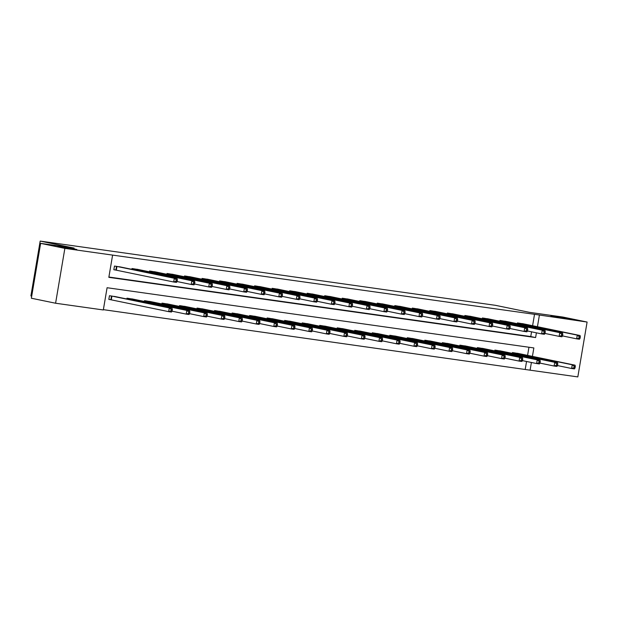 <?xml version="1.0" encoding="UTF-8"?>
<svg xmlns="http://www.w3.org/2000/svg" width="618" height="618" viewBox="0 0 618 618"><rect width="100%" height="100%" fill="white"/><g stroke="black" fill="none" stroke-linecap="round" stroke-linejoin="round"><path stroke-width="0.93" d="M74.539 248.946L76.848 249.533L70.637 248.776L57.86 246.327L74.539 248.946M567.571 318.502L569.881 319.097L563.67 318.332L550.893 315.883L567.571 318.502M31.711 296.122L30.9 295.952L40.178 241.09L495.474 305.323L529.402 312.329L562.867 317.049L587.1 322.048L577.822 376.91L530.09 370.174L531.395 362.48M103.368 309.657L530.09 370.174M532.422 356.385L533.852 347.934L107.084 287.725L103.322 309.966L55.589 303.229L64.867 248.374L112.6 255.103L108.838 277.343L535.605 337.559L536.409 332.824M64.867 248.374L40.633 243.368L31.356 298.231L55.589 303.229M525.246 369.178L526.544 361.476M527.579 355.381L528.954 347.246M519.135 353.643L512.415 352.561L512.276 353.372M501.615 351.171L494.894 350.089L494.755 350.9M484.095 348.699L477.374 347.617L477.235 348.428M466.575 346.227L459.854 345.153L459.715 345.956M449.054 343.755L442.334 342.681L442.202 343.484M431.534 341.283L424.813 340.209L424.682 341.012M414.014 338.811L407.293 337.737L407.162 338.54M396.493 336.339L389.773 335.265L389.641 336.068M378.973 333.867L372.252 332.793L372.121 333.596M361.453 331.395L354.732 330.321L354.601 331.124M343.932 328.923L337.212 327.849L337.08 328.652M326.412 326.451L319.691 325.377L319.56 326.18M308.892 323.979L302.171 322.905L302.04 323.708M291.372 321.507L284.651 320.433L284.519 321.236M273.851 319.035L267.13 317.961L266.999 318.764M256.331 316.563L249.61 315.489L249.479 316.292M238.811 314.091L232.098 313.017L231.959 313.82M221.29 311.619L214.577 310.545L214.438 311.348M203.77 309.147L197.057 308.073L196.918 308.876M186.25 306.675L179.537 305.601L179.398 306.404M168.729 304.203L162.016 303.129L161.877 303.932M151.209 301.731L144.496 300.657L144.357 301.46M133.689 299.259L126.976 298.185L126.837 298.988M116.169 296.787L109.456 295.713L108.83 299.421L110.645 299.676M532.592 325.725L534.524 314.315L112.6 255.103M108.892 277.034L530.762 336.555L531.565 331.82M524.149 323.986L517.428 322.913L517.297 323.716M506.629 321.514L499.908 320.441L499.777 321.244M489.108 319.042L482.388 317.969L482.256 318.772M471.588 316.57L464.867 315.497L464.736 316.3M454.068 314.099L447.347 313.025L447.216 313.828M436.547 311.626L429.827 310.553L429.695 311.356M419.027 309.154L412.306 308.081L412.175 308.884M401.507 306.683L394.794 305.609L394.655 306.412M383.987 304.21L377.274 303.137L377.134 303.94M366.466 301.738L359.753 300.665L359.614 301.468M348.946 299.266L342.233 298.193L342.094 298.996M331.426 296.794L324.713 295.721L324.574 296.524M313.905 294.322L307.192 293.249L307.053 294.052M296.385 291.851L289.672 290.777L289.533 291.58M278.865 289.379L272.152 288.305L272.013 289.108M261.344 286.906L254.631 285.833L254.492 286.636M243.824 284.434L237.111 283.361L236.972 284.164M226.304 281.962L219.591 280.889L219.452 281.692M208.784 279.49L202.071 278.417L201.931 279.22M191.263 277.019L184.55 275.945L184.411 276.748M173.751 274.546L167.03 273.473L166.891 274.276M156.23 272.075L149.51 271.001L149.371 271.804M138.71 269.602L131.989 268.529L131.85 269.332M121.19 267.13L114.469 266.057L113.843 269.765L115.659 270.02M40.633 243.368L74.106 248.088L40.178 241.09M534.524 314.315L587.1 322.048M537.436 326.729L539.367 315.311M530.762 336.555L535.605 337.559M580.07 338.27L580.317 336.787L579.197 336.625L578.942 338.108L580.07 338.27L579.46 339.236L576.656 338.842L577.282 335.134L519.251 323.168M579.197 336.625L577.282 335.134L580.086 335.528L522.349 323.6M578.942 338.108L576.656 338.842L562.473 335.914M580.317 336.787L580.086 335.528M575.049 367.919L575.304 366.435L574.176 366.281L573.929 367.764L575.049 367.919L574.446 368.892L571.635 368.498L572.268 364.79L575.072 365.184L517.336 353.257M557.459 365.57L571.635 368.498L573.929 367.764M514.23 352.824L572.268 364.79L574.176 366.281M575.072 365.184L575.304 366.435M562.55 335.798L562.797 334.315L561.677 334.153L561.422 335.636L562.55 335.798L561.94 336.764L559.135 336.37L559.761 332.662L501.731 320.696M561.677 334.153L559.761 332.662L562.565 333.056L504.829 321.128M561.422 335.636L559.135 336.37L544.952 333.442M562.797 334.315L562.565 333.056M545.03 333.326L545.277 331.843L544.157 331.681L543.902 333.164L545.03 333.326L544.419 334.292L541.615 333.898L542.241 330.19L484.211 318.224M544.157 331.681L542.241 330.19L545.045 330.584L487.308 318.664M543.902 333.164L541.615 333.898L527.432 330.97M545.277 331.843L545.045 330.584M557.529 365.447L557.784 363.963L556.656 363.809L556.409 365.292L557.529 365.447L556.926 366.42L554.114 366.026L554.748 362.318L557.552 362.712L499.815 350.785M539.939 363.098L554.114 366.026L556.409 365.292M496.71 350.352L554.748 362.318L556.656 363.809M557.552 362.712L557.784 363.963M540.008 362.975L540.263 361.499L539.135 361.337L538.888 362.82L540.008 362.975L539.406 363.948L536.594 363.554L537.227 359.846L540.032 360.24L482.295 348.313M522.419 360.626L536.594 363.554L538.888 362.82M479.189 347.88L537.227 359.846L539.135 361.337M540.032 360.24L540.263 361.499M527.509 330.854L527.757 329.371L526.636 329.209L526.381 330.692L527.509 330.854L526.899 331.82L524.095 331.426L524.721 327.718L466.69 315.752M526.636 329.209L524.721 327.718L527.525 328.112L469.788 316.192M526.381 330.692L524.095 331.426L509.912 328.498M527.757 329.371L527.525 328.112M509.989 328.382L510.236 326.899L509.116 326.737L508.861 328.22L509.989 328.382L509.379 329.348L506.575 328.954L507.2 325.246L449.17 313.28M509.116 326.737L507.2 325.246L510.005 325.64L452.268 313.72M508.861 328.22L506.575 328.954L492.391 326.026M510.236 326.899L510.005 325.64M492.469 325.91L492.716 324.427L491.596 324.265L491.341 325.748L492.469 325.91L491.858 326.876L489.054 326.482L489.68 322.774L431.65 310.808M491.596 324.265L489.68 322.774L492.484 323.175L434.748 311.248M491.341 325.748L489.054 326.482L474.871 323.554M492.716 324.427L492.484 323.175M522.488 360.503L522.743 359.027L521.615 358.865L521.368 360.348L522.488 360.503L521.886 361.476L519.081 361.082L519.707 357.374L522.511 357.768L464.775 345.841M504.898 358.154L519.081 361.082L521.368 360.348M461.669 345.408L519.707 357.374L521.615 358.865M522.511 357.768L522.743 359.027M504.968 358.038L505.223 356.555L504.103 356.393L503.848 357.876L504.968 358.038L504.365 359.004L501.561 358.61L502.187 354.902L504.991 355.296L447.254 343.369M487.378 355.682L501.561 358.61L503.848 357.876M444.149 342.936L502.187 354.902L504.103 356.393M504.991 355.296L505.223 356.555M487.447 355.566L487.702 354.083L486.582 353.921L486.327 355.404L487.447 355.566L486.845 356.532L484.041 356.138L484.666 352.43L487.471 352.824L429.734 340.897M469.858 353.21L484.041 356.138L486.327 355.404M426.629 340.464L484.666 352.43L486.582 353.921M487.471 352.824L487.702 354.083M474.948 323.438L475.196 321.955L474.076 321.793L473.821 323.276L474.948 323.438L474.338 324.404L471.534 324.01L472.16 320.302L414.13 308.336M474.076 321.793L472.16 320.302L474.972 320.703L417.227 308.776M473.821 323.276L471.534 324.01L457.351 321.082M475.196 321.955L474.972 320.703M469.927 353.094L470.182 351.611L469.062 351.449L468.807 352.932L469.927 353.094L469.325 354.06L466.52 353.666L467.146 349.958L469.95 350.352L412.214 338.425M452.337 350.738L466.52 353.666L468.807 352.932M409.116 337.992L467.146 349.958L469.062 351.449M469.95 350.352L470.182 351.611M457.428 320.966L457.675 319.483L456.555 319.321L456.3 320.804L457.428 320.966L456.818 321.932L454.014 321.538L454.639 317.83L396.609 305.864M456.555 319.321L454.639 317.83L457.451 318.231L399.707 306.304M456.3 320.804L454.014 321.538L439.831 318.61M457.675 319.483L457.451 318.231M452.415 350.622L452.662 349.139L451.542 348.977L451.287 350.46L452.415 350.622L451.804 351.588L449 351.194L449.626 347.486L452.43 347.88L394.693 335.96M434.817 348.266L449 351.194L451.287 350.46M391.596 335.52L449.626 347.486L451.542 348.977M452.43 347.88L452.662 349.139M439.908 318.494L440.155 317.011L439.035 316.849L438.78 318.332L439.908 318.494L439.298 319.46L436.493 319.066L437.119 315.358L379.089 303.392M439.035 316.849L437.119 315.358L439.931 315.759L382.194 303.832M438.78 318.332L436.493 319.066L422.31 316.138M440.155 317.011L439.931 315.759M434.894 348.15L435.142 346.667L434.021 346.505L433.766 347.988L434.894 348.15L434.284 349.116L431.48 348.722L432.106 345.014L434.91 345.408L377.173 333.488M417.297 345.794L431.48 348.722L433.766 347.988M374.075 333.048L432.106 345.014L434.021 346.505M434.91 345.408L435.142 346.667M422.388 316.022L422.635 314.539L421.515 314.377L421.26 315.86L422.388 316.022L421.777 316.988L418.973 316.594L419.599 312.886L361.569 300.92M421.515 314.377L419.599 312.886L422.411 313.287L364.674 301.36M421.26 315.86L418.973 316.594L404.79 313.666M422.635 314.539L422.411 313.287M417.374 345.678L417.621 344.195L416.501 344.033L416.246 345.516L417.374 345.678L416.764 346.644L413.96 346.25L414.585 342.542L417.389 342.936L359.653 331.016M399.776 343.322L413.96 346.25L416.246 345.516M356.555 330.576L414.585 342.542L416.501 344.033M417.389 342.936L417.621 344.195M404.867 313.55L405.114 312.067L403.994 311.905L403.747 313.388L404.867 313.55L404.257 314.523L401.453 314.122L402.079 310.414L344.048 298.448M403.994 311.905L402.079 310.414L404.89 310.815L347.154 298.888M403.747 313.388L401.453 314.122L387.27 311.194M405.114 312.067L404.89 310.815M399.854 343.206L400.101 341.723L398.981 341.561L398.726 343.044L399.854 343.206L399.243 344.172L396.439 343.778L397.065 340.07L399.869 340.472L342.133 328.544M382.256 340.85L396.439 343.778L398.726 343.044M339.035 328.104L397.065 340.07L398.981 341.561M399.869 340.472L400.101 341.723M387.347 311.078L387.594 309.595L386.474 309.433L386.227 310.916L387.347 311.078L386.744 312.051L383.933 311.65L384.558 307.942L326.528 295.976M386.474 309.433L384.558 307.942L387.37 308.343L329.633 296.416M386.227 310.916L383.933 311.65L369.749 308.722M387.594 309.595L387.37 308.343M382.333 340.734L382.581 339.251L381.46 339.089L381.206 340.572L382.333 340.734L381.723 341.7L378.919 341.306L379.545 337.598L382.349 338L324.612 326.072M364.736 338.378L378.919 341.306L381.206 340.572M321.514 325.632L379.545 337.598L381.46 339.089M382.349 338L382.581 339.251M369.827 308.606L370.074 307.123L368.954 306.961L368.707 308.444L369.827 308.606L369.224 309.579L366.412 309.178L367.038 305.47L309.008 293.504M368.954 306.961L367.038 305.47L369.85 305.871L312.113 293.944M368.707 308.444L366.412 309.178L352.229 306.25M370.074 307.123L369.85 305.871M364.813 338.262L365.06 336.779L363.94 336.617L363.685 338.1L364.813 338.262L364.203 339.228L361.399 338.834L362.024 335.126L364.829 335.528L307.092 323.6M347.216 335.906L361.399 338.834L363.685 338.1M303.994 323.16L362.024 335.126L363.94 336.617M364.829 335.528L365.06 336.779M352.306 306.134L352.554 304.651L351.433 304.489L351.186 305.972L352.306 306.134L351.704 307.107L348.892 306.706L349.518 302.998L291.487 291.032M351.433 304.489L349.518 302.998L352.33 303.399L294.593 291.472M351.186 305.972L348.892 306.706L334.709 303.778M352.554 304.651L352.33 303.399M347.293 335.79L347.54 334.307L346.42 334.145L346.165 335.628L347.293 335.79L346.683 336.756L343.878 336.362L344.504 332.654L347.308 333.056L289.572 321.128M329.695 333.434L343.878 336.362L346.165 335.628M286.474 320.688L344.504 332.654L346.42 334.145M347.308 333.056L347.54 334.307M334.786 303.662L335.041 302.179L333.913 302.024L333.666 303.5L334.786 303.662L334.183 304.635L331.372 304.234L331.997 300.533L273.967 288.56M333.913 302.024L331.997 300.533L334.809 300.927L277.073 289M333.666 303.5L331.372 304.234L317.188 301.306M335.041 302.179L334.809 300.927M329.773 333.318L330.02 331.835L328.9 331.673L328.645 333.156L329.773 333.318L329.162 334.284L326.358 333.89L326.984 330.182L329.788 330.584L272.051 318.656M312.175 330.962L326.358 333.89L328.645 333.156M268.954 318.216L326.984 330.182L328.9 331.673M329.788 330.584L330.02 331.835M317.266 301.19L317.521 299.707L316.393 299.552L316.146 301.028L317.266 301.19L316.663 302.163L313.851 301.762L314.477 298.061L256.447 286.088M316.393 299.552L314.477 298.061L317.289 298.455L259.552 286.528M316.146 301.028L313.851 301.762L299.668 298.834M317.521 299.707L317.289 298.455M312.252 330.846L312.499 329.363L311.379 329.201L311.124 330.684L312.252 330.846L311.642 331.82L308.838 331.418L309.464 327.71L312.275 328.112L254.531 316.184M294.655 328.49L308.838 331.418L311.124 330.684M251.433 315.744L309.464 327.71L311.379 329.201M312.275 328.112L312.499 329.363M299.745 298.718L300 297.235L298.873 297.08L298.625 298.564L299.745 298.718L299.143 299.691L296.331 299.29L296.957 295.589L238.927 283.616M298.873 297.08L296.957 295.589L299.769 295.983L242.032 284.056M298.625 298.564L296.331 299.29L282.148 296.37M300 297.235L299.769 295.983M294.732 328.374L294.979 326.891L293.859 326.729L293.604 328.212L294.732 328.374L294.122 329.348L291.317 328.946L291.943 325.238L294.755 325.64L237.011 313.712M277.134 326.018L291.317 328.946L293.604 328.212M233.913 313.272L291.943 325.238L293.859 326.729M294.755 325.64L294.979 326.891M282.225 296.246L282.48 294.763L281.352 294.608L281.105 296.092L282.225 296.246L281.623 297.219L278.811 296.818L279.436 293.117L221.406 281.144M281.352 294.608L279.436 293.117L282.248 293.511L224.512 281.584M281.105 296.092L278.811 296.818L264.635 293.898M282.48 294.763L282.248 293.511M277.212 325.902L277.459 324.419L276.339 324.257L276.084 325.74L277.212 325.902L276.601 326.876L273.797 326.474L274.423 322.766L277.235 323.168L219.498 311.24M259.614 323.546L273.797 326.474L276.084 325.74M216.393 310.8L274.423 322.766L276.339 324.257M277.235 323.168L277.459 324.419M264.705 293.774L264.96 292.291L263.832 292.136L263.585 293.62L264.705 293.774L264.102 294.747L261.29 294.346L261.916 290.645L203.886 278.672M263.832 292.136L261.916 290.645L264.728 291.039L206.991 279.112M263.585 293.62L261.29 294.346L247.115 291.426M264.96 292.291L264.728 291.039M259.691 323.43L259.939 321.947L258.818 321.785L258.563 323.268L259.691 323.43L259.081 324.404L256.277 324.002L256.903 320.294L259.714 320.696L201.978 308.768M242.094 321.074L256.277 324.002L258.563 323.268M198.872 308.328L256.903 320.294L258.818 321.785M259.714 320.696L259.939 321.947M247.185 291.302L247.439 289.819L246.312 289.664L246.064 291.148L247.185 291.302L246.582 292.275L243.77 291.881L244.396 288.173L186.366 276.2M246.312 289.664L244.396 288.173L247.208 288.567L189.471 276.64M246.064 291.148L243.77 291.881L229.595 288.954M247.439 289.819L247.208 288.567M242.171 320.958L242.418 319.475L241.298 319.321L241.051 320.796L242.171 320.958L241.561 321.932L238.757 321.53L239.382 317.83L242.194 318.224L184.458 306.296M224.573 318.602L238.757 321.53L241.051 320.796M181.352 305.856L239.382 317.83L241.298 319.321M242.194 318.224L242.418 319.475M229.664 288.83L229.919 287.347L228.791 287.192L228.544 288.676L229.664 288.83L229.062 289.803L226.25 289.409L226.883 285.701L168.845 273.728M228.791 287.192L226.883 285.701L229.687 286.095L171.951 274.168M228.544 288.676L226.25 289.409L212.074 286.482M229.919 287.347L229.687 286.095M224.651 318.486L224.898 317.003L223.778 316.849L223.531 318.324L224.651 318.486L224.048 319.46L221.236 319.058L221.862 315.358L224.674 315.752L166.937 303.824M207.053 316.13L221.236 319.058L223.531 318.324M163.832 303.384L221.862 315.358L223.778 316.849M224.674 315.752L224.898 317.003M212.144 286.358L212.399 284.875L211.271 284.72L211.024 286.204L212.144 286.358L211.541 287.331L208.729 286.937L209.363 283.229L151.325 271.256M211.271 284.72L209.363 283.229L212.167 283.623L154.43 271.696M211.024 286.204L208.729 286.937L194.554 284.01M212.399 284.875L212.167 283.623M207.13 316.014L207.378 314.531L206.257 314.377L206.01 315.86L207.13 316.014L206.528 316.988L203.716 316.586L204.342 312.886L207.154 313.28L149.417 301.352M189.533 313.666L203.716 316.586L206.01 315.86M146.311 300.912L204.342 312.886L206.257 314.377M207.154 313.28L207.378 314.531M194.624 283.886L194.879 282.403L193.751 282.248L193.504 283.732L194.624 283.886L194.021 284.859L191.209 284.465L191.843 280.757L133.805 268.784M193.751 282.248L191.843 280.757L194.647 281.151L136.91 269.224M193.504 283.732L191.209 284.465L177.034 281.538M194.879 282.403L194.647 281.151M189.61 313.542L189.857 312.059L188.737 311.905L188.49 313.388L189.61 313.542L189.008 314.516L186.196 314.114L186.821 310.414L189.633 310.808L131.897 298.88M172.013 311.194L186.196 314.114L188.49 313.388M128.791 298.44L186.821 310.414L188.737 311.905M189.633 310.808L189.857 312.059M177.103 281.414L177.358 279.931L176.23 279.776L175.983 281.26L177.103 281.414L176.501 282.387L173.689 281.993L174.322 278.285L116.284 266.312M176.23 279.776L174.322 278.285L177.127 278.679L119.39 266.752M175.983 281.26L173.689 281.993L113.859 269.687M177.358 279.931L177.127 278.679M172.09 311.07L172.337 309.587L171.217 309.433L170.97 310.916L172.09 311.07L171.487 312.044L168.675 311.642L169.301 307.942L172.113 308.336L114.376 296.408M108.838 299.344L168.675 311.642L170.97 310.916M111.271 295.968L169.301 307.942L171.217 309.433M172.113 308.336L172.337 309.587M519.9 323.291L519.746 324.218M519.46 323.206L519.298 324.126M514.284 353.782L514.439 352.863M514.724 353.875L514.887 352.948M502.38 320.819L502.225 321.746M501.94 320.734L501.777 321.654M484.86 318.347L484.705 319.274M484.419 318.262L484.257 319.182M496.764 351.31L496.918 350.391M497.204 351.403L497.366 350.476M479.244 348.838L479.398 347.919M479.684 348.931L479.846 348.004M467.339 315.875L467.185 316.802M466.899 315.79L466.737 316.71M449.819 313.403L449.665 314.33M449.379 313.318L449.224 314.238M432.299 310.931L432.144 311.858M431.858 310.846L431.704 311.766M461.723 346.366L461.878 345.447M462.164 346.459L462.326 345.532M444.203 343.894L444.357 342.975M444.643 343.987L444.805 343.06M426.683 341.422L426.837 340.503M427.131 341.515L427.285 340.588M414.778 308.459L414.624 309.386M414.338 308.374L414.184 309.301M409.162 338.95L409.325 338.031M409.61 339.043L409.765 338.116M397.258 305.987L397.104 306.914M396.818 305.902L396.663 306.829M391.642 336.478L391.804 335.559M392.09 336.571L392.245 335.644M379.738 303.515L379.583 304.442M379.297 303.43L379.143 304.357M374.122 334.006L374.284 333.087M374.57 334.099L374.724 333.172M362.218 301.043L362.063 301.97M361.777 300.958L361.623 301.885M356.601 331.534L356.764 330.615M357.049 331.627L357.204 330.7M344.697 298.571L344.543 299.498M344.257 298.486L344.102 299.413M339.081 329.062L339.243 328.143M339.529 329.155L339.684 328.228M327.177 296.099L327.022 297.026M326.737 296.014L326.582 296.941M321.561 326.598L321.723 325.671M322.009 326.683L322.163 325.756M309.657 293.627L309.502 294.562M309.216 293.542L309.062 294.469M304.041 324.126L304.203 323.199M304.489 324.211L304.643 323.284M292.136 291.155L291.982 292.09M291.696 291.07L291.541 291.997M286.528 321.654L286.682 320.727M286.968 321.739L287.123 320.812M274.616 288.683L274.462 289.618M274.176 288.598L274.021 289.525M269.008 319.182L269.162 318.255M269.448 319.267L269.602 318.34M257.096 286.211L256.941 287.146M256.655 286.126L256.501 287.053M251.487 316.71L251.642 315.783M251.928 316.795L252.082 315.868M239.575 283.739L239.421 284.674M239.135 283.654L238.981 284.581M233.967 314.238L234.122 313.311M234.407 314.323L234.562 313.396M222.055 281.267L221.901 282.202M221.615 281.182L221.46 282.109M216.447 311.766L216.601 310.839M216.887 311.858L217.042 310.924M204.543 278.795L204.38 279.73M204.094 278.71L203.94 279.637M198.926 309.294L199.081 308.367M199.367 309.386L199.521 308.452M187.022 276.331L186.86 277.258M186.574 276.238L186.42 277.165M181.406 306.822L181.561 305.895M181.846 306.914L182.001 305.98M169.502 273.859L169.34 274.786M169.054 273.766L168.899 274.693M163.886 304.35L164.04 303.423M164.326 304.442L164.481 303.508M151.982 271.387L151.819 272.314M151.534 271.294L151.379 272.221M146.366 301.878L146.52 300.951M146.806 301.97L146.96 301.036M134.461 268.915L134.299 269.842M134.013 268.822L133.859 269.749M128.845 299.406L129 298.479M129.286 299.498L129.44 298.564M116.941 266.443L116.315 270.151M116.493 266.35L115.867 270.058M110.854 299.715L111.479 296.007M111.294 299.8L111.92 296.092"/></g></svg>
